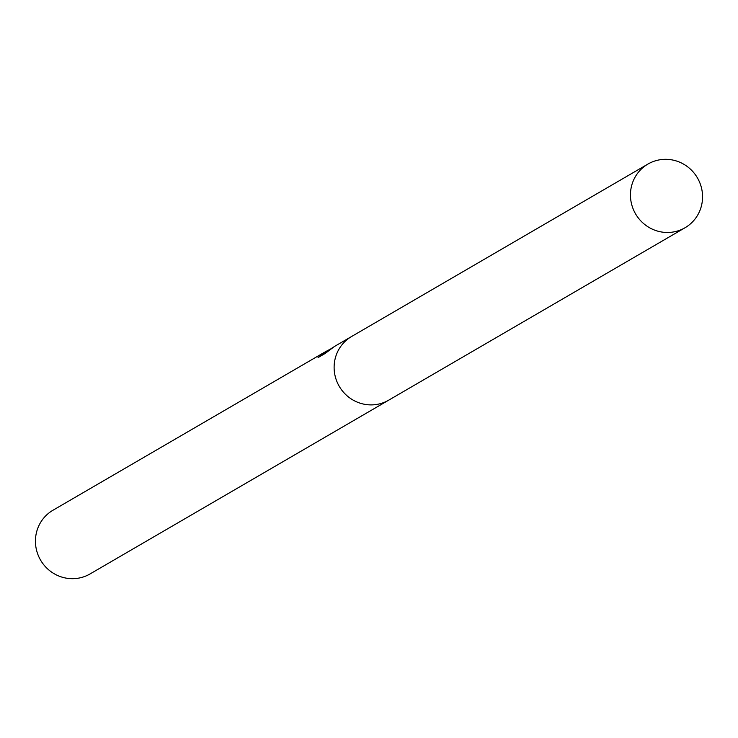 <?xml version="1.0" encoding="UTF-8"?>
<svg xmlns="http://www.w3.org/2000/svg" width="738" height="738" viewBox="0 0 738 738"><rect width="100%" height="100%" fill="white"/><g stroke="black" fill="none" stroke-linecap="round" stroke-linejoin="round"><path stroke-width="1.11" d="M351.961 336.288A36.845 35.784 59.8 0 0 351.639 336.473L334.545 346.417L325.163 353.456L318.06 357.579L323.982 352.561L52.961 510.253A36.845 35.784 59.8 0 0 36.9 551.517A36.845 35.784 59.8 0 0 72.638 578.684A36.845 35.784 59.8 0 0 90.027 573.952L388.705 400.171A36.845 35.784 59.8 0 0 389.018 399.978M388.705 400.162A36.845 35.784 59.8 0 1 371.325 404.894A36.845 35.784 59.8 0 1 335.578 377.736A36.845 35.784 59.8 0 1 351.639 336.473A36.845 35.784 59.8 0 0 335.578 377.736A36.845 35.784 59.8 0 0 371.325 404.894A36.845 35.784 59.8 0 0 388.705 400.171L685.039 227.747A36.845 35.784 59.8 0 0 701.1 186.483A36.845 35.784 59.8 0 0 665.362 159.316A36.845 35.784 59.8 0 0 647.973 164.048A36.845 35.784 59.8 0 0 631.913 205.321A36.845 35.784 59.8 0 0 667.659 232.479A36.845 35.784 59.8 0 0 685.039 227.747M329.886 349.508L333.475 347.054M323.982 352.561L325.541 351.731M325.569 352.699L325.541 351.685L329.877 349.36M326.786 351.998L320.707 356.048M351.639 336.473L647.973 164.048"/></g></svg>
